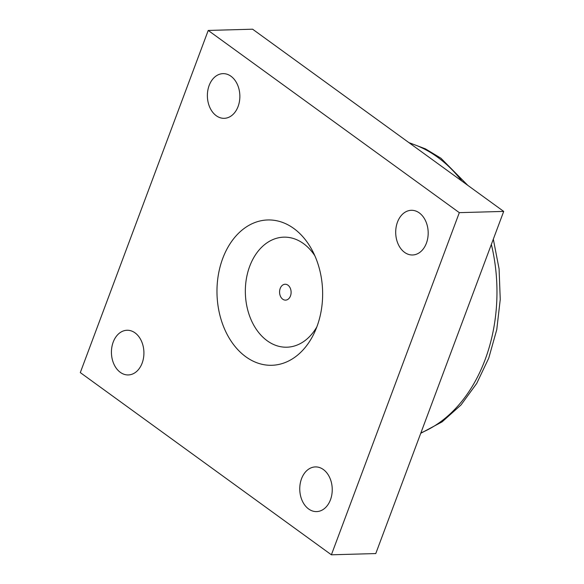 <?xml version="1.0" encoding="UTF-8"?>
<svg xmlns="http://www.w3.org/2000/svg" width="584" height="584" viewBox="0 0 584 584"><rect width="100%" height="100%" fill="white"/><g stroke="black" fill="none" stroke-linecap="round" stroke-linejoin="round"><path stroke-width="0.88" d="M282.722 299.198A7.942 5.774 88.4 0 1 279.707 290.343A7.942 5.774 88.4 0 1 285.123 284.247A7.942 5.774 88.4 0 1 287.963 285.174A7.942 5.774 88.4 0 1 290.978 294.029A7.942 5.774 88.4 0 1 285.561 300.125A7.942 5.774 88.4 0 1 282.722 299.198M314.871 255.799A55.042 39.989 -91.6 0 0 249.697 266.319A55.042 39.989 -91.6 0 0 267.18 340.757A55.042 39.989 -91.6 0 0 316.856 326.865M419.312 212.919A22.353 16.242 88.4 0 1 427.809 237.834A22.353 16.242 88.4 0 1 412.567 254.982A22.353 16.242 88.4 0 1 395.711 233.096A22.353 16.242 88.4 0 1 411.319 210.298A22.353 16.242 88.4 0 1 419.312 212.919M323.368 469.529A22.353 16.242 88.4 0 1 331.865 494.451A22.353 16.242 88.4 0 1 316.623 511.599A22.353 16.242 88.4 0 1 299.767 489.706A22.353 16.242 88.4 0 1 315.375 466.915A22.353 16.242 88.4 0 1 323.368 469.529M135.05 332.873A22.353 16.242 88.4 0 1 143.54 357.795A22.353 16.242 88.4 0 1 128.305 374.943A22.353 16.242 88.4 0 1 111.442 353.05A22.353 16.242 88.4 0 1 127.056 330.259A22.353 16.242 88.4 0 1 135.05 332.873M230.994 76.263A22.353 16.242 88.4 0 1 239.484 101.178A22.353 16.242 88.4 0 1 224.249 118.326A22.353 16.242 88.4 0 1 207.386 96.44A22.353 16.242 88.4 0 1 223 73.642A22.353 16.242 88.4 0 1 230.994 76.263M503.7 211.408L252.609 29.2L208.225 30.441L459.316 212.649L503.7 211.408L375.775 553.559L331.391 554.8L80.3 372.592L208.225 30.441M459.316 212.649L331.391 554.8M245.82 356.773A72.693 52.823 88.4 0 1 229.461 244.696A72.693 52.823 88.4 0 1 312.243 250.383A72.693 52.823 88.4 0 1 314.535 332.42A72.693 52.823 88.4 0 1 245.82 356.773M491.356 244.426A149.767 108.814 88.4 0 1 485.107 359.7A149.767 108.814 88.4 0 1 420.889 432.897M409.501 143.051A149.767 108.814 88.4 0 1 437.533 157.147A149.767 108.814 88.4 0 1 461.886 181.062M493.319 239.163L499.086 268.903L500.247 299.483L496.758 329.646L488.742 358.153L476.719 383.425L461.01 404.96L442.117 421.852L420.736 433.306M408.917 142.627L425.422 148.854L440.942 158.235L467.784 185.34"/></g></svg>
